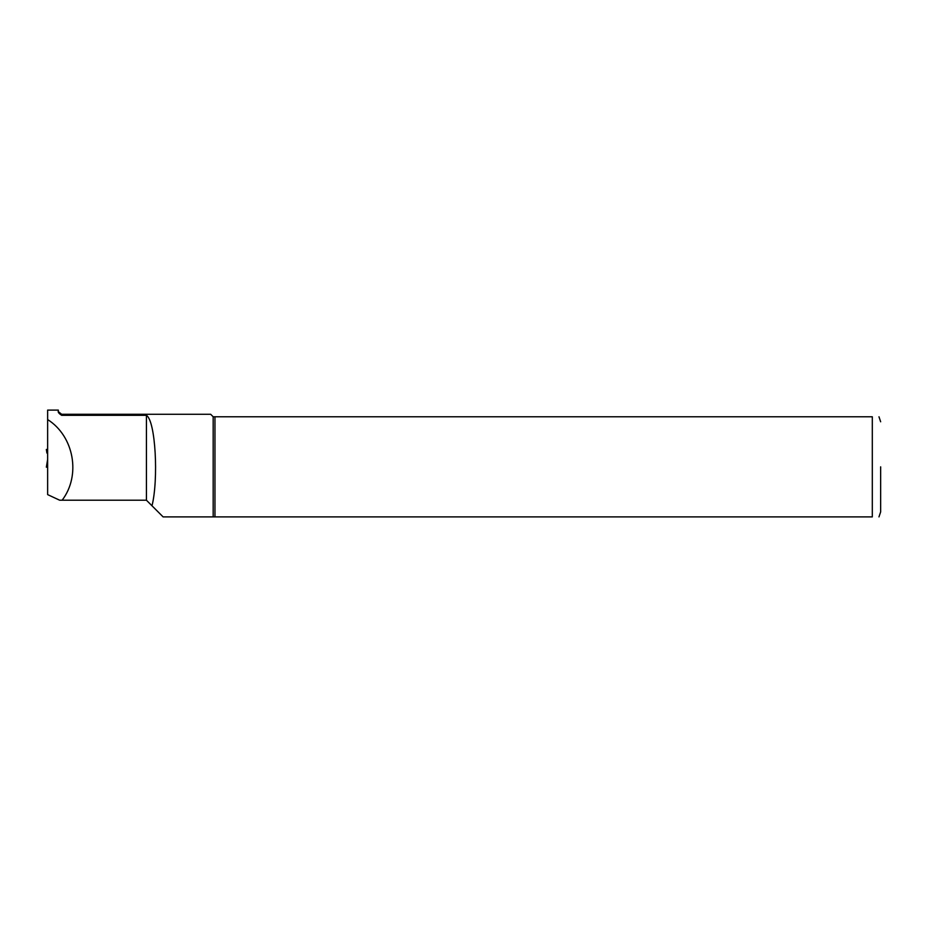 <?xml version="1.0" encoding="UTF-8"?>
<svg xmlns="http://www.w3.org/2000/svg" width="927" height="927" viewBox="0 0 927 927"><rect width="100%" height="100%" fill="white"/><g stroke="black" fill="none" stroke-linecap="round" stroke-linejoin="round"><path stroke-width="1.39" d="M46.35 467.173L47.636 459.433L46.35 467.173L47.636 467.173M47.103 467.173L47.636 463.685M47.01 449.468L47.59 453.141L46.918 453.083L46.35 449.468L47.636 449.468M46.918 453.083L46.35 449.468M146.42 415.308L146.42 500.209L152.005 505.794L146.42 500.209L59.652 500.209L47.636 494.612L47.636 410.105L58.32 410.105L58.401 411.692L61.657 414.276L61.657 415.308L146.42 415.308C155.643 420.951 158.598 479.491 152.005 505.794L163.106 516.895L213.175 516.895L163.106 516.895M58.32 411.02C57.775 412.098 58.888 413.523 61.657 415.308M62.144 500.209C81.078 475.377 74.044 436.246 47.636 419.56M213.175 516.895L213.175 416.779L872.307 416.779C881.948 416.779 881.948 416.779 872.307 416.779L872.307 516.895C881.948 516.895 881.948 516.895 872.307 516.895L213.175 516.895M61.657 414.276L210.672 414.276L213.175 416.779M214.96 516.895L214.96 416.779M878.981 516.895L880.65 511.889L880.65 466.837M878.981 416.779L880.65 421.785"/></g></svg>
